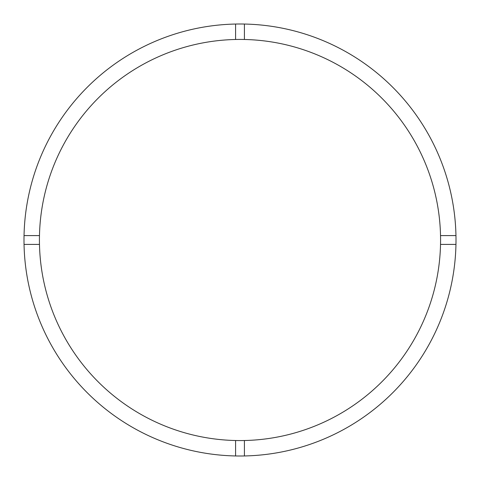 <?xml version="1.0" encoding="UTF-8"?>
<svg xmlns="http://www.w3.org/2000/svg" width="480" height="480" viewBox="0 0 480 480"><rect width="100%" height="100%" fill="white"/><g stroke="black" fill="none" stroke-linecap="round" stroke-linejoin="round"><path stroke-width="0.72" d="M244.41 440.52A200.574 200.574 0 0 0 440.574 240A200.574 200.574 0 0 0 244.41 39.48L244.41 24.042A216 216 0 0 0 24.042 244.41L39.48 244.41A200.574 200.574 0 0 0 244.41 440.52L244.41 455.958A216 216 0 0 0 455.958 235.59A216 216 0 0 0 244.41 24.042M235.59 24.042L235.59 39.48A200.574 200.574 0 0 0 39.426 240A200.574 200.574 0 0 0 39.48 244.41M39.48 235.59L24.042 235.59M455.958 235.59L440.52 235.59M440.52 244.41L455.958 244.41M235.59 440.52L235.59 455.958A216 216 0 0 0 244.41 455.958M24.042 244.41A216 216 0 0 0 235.59 455.958M244.41 39.48A200.574 200.574 0 0 0 235.59 39.48"/></g></svg>
